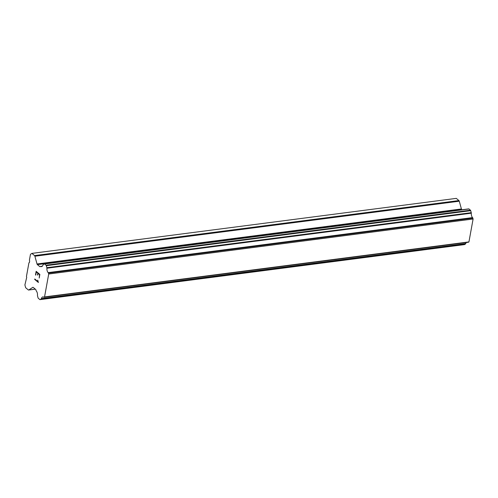 <?xml version="1.0" encoding="UTF-8"?>
<svg xmlns="http://www.w3.org/2000/svg" width="498" height="498" viewBox="0 0 498 498"><rect width="100%" height="100%" fill="white"/><g stroke="black" fill="none" stroke-linecap="round" stroke-linejoin="round"><path stroke-width="0.75" d="M461.97 209.758L461.777 209.596A1.102 0.598 -97.4 0 1 461.416 208.967L459.274 201.204A1.102 0.598 -97.4 0 0 458.919 200.57L456.286 198.372L31.897 253.389L34.53 255.586A1.102 0.598 82.6 0 1 34.885 256.221L37.026 263.984A1.102 0.598 -97.4 0 0 37.387 264.612L39.747 266.586A1.102 0.598 -97.4 0 0 40.064 266.698A1.102 0.598 -97.4 0 0 40.207 266.642L40.394 266.517A0.828 0.448 82.6 0 1 40.587 266.405A0.828 0.448 82.6 0 1 40.705 266.418A3.853 2.092 -97.4 0 0 41.552 266.611A3.853 2.092 -97.4 0 0 42.996 264.93A0.828 0.448 82.6 0 1 43.195 264.612L44.229 263.94A0.828 0.448 82.6 0 1 44.334 263.903A0.828 0.448 82.6 0 1 44.577 263.984L46.046 265.216A0.828 0.448 82.6 0 1 46.32 265.689L46.868 267.694A0.828 0.448 82.6 0 1 46.918 268.217A3.853 2.092 -97.4 0 0 48.132 272.624A0.828 0.448 82.6 0 1 48.468 273.147L48.711 274.018L44.546 296.926L44.098 297.219A0.828 0.448 82.6 0 1 43.986 297.262A0.828 0.448 82.6 0 1 43.681 297.113A3.853 2.092 -97.4 0 0 42.84 296.92A3.853 2.092 -97.4 0 0 41.396 298.595A0.828 0.448 82.6 0 1 41.197 298.912L40.157 299.584A0.828 0.448 82.6 0 1 40.052 299.628A0.828 0.448 82.6 0 1 39.809 299.547L38.34 298.314A0.828 0.448 82.6 0 1 38.066 297.841L37.518 295.849A0.828 0.448 82.6 0 1 37.475 295.32A3.853 2.092 -97.4 0 0 36.254 290.907A0.828 0.448 82.6 0 1 36.061 290.384L35.962 290.023A1.102 0.598 -97.4 0 0 35.601 289.388L33.242 287.421A1.102 0.598 -97.4 0 0 32.924 287.309A1.102 0.598 -97.4 0 0 32.781 287.365L28.753 289.973A1.102 0.598 82.6 0 1 28.61 290.029A1.102 0.598 82.6 0 1 28.286 289.917L25.659 287.72L24.9 284.962L26.699 277.361L26.45 276.446L28.921 262.832L29.394 262.527L29.662 261.058L29.413 260.137L30.471 254.316L31.897 253.389M468.257 242.233A0.828 0.448 -97.4 0 0 468.375 242.246A0.828 0.448 -97.4 0 0 468.487 242.202L468.935 241.91L473.1 219.002L472.857 218.13A0.828 0.448 -97.4 0 0 472.521 217.607A3.853 2.092 -97.4 0 1 471.307 213.2A0.828 0.448 -97.4 0 0 471.257 212.677L470.71 210.673A0.828 0.448 -97.4 0 0 470.436 210.2L468.967 208.967A0.828 0.448 -97.4 0 0 468.724 208.886A0.828 0.448 -97.4 0 0 468.618 208.923M466.284 242.514A3.853 2.092 -97.4 0 0 465.786 243.578L41.396 298.595M464.323 244.599A0.828 0.448 -97.4 0 0 464.441 244.611A0.828 0.448 -97.4 0 0 464.547 244.574L465.586 243.896A0.828 0.448 -97.4 0 0 465.786 243.578M39.535 274.635L38.047 273.396L39.547 274.635L39.199 278.04L39.547 274.635M38.047 273.396L37.736 275.133M37.487 274.933L37.804 273.184L37.493 274.933M37.804 273.184L36.317 271.945L37.811 273.184M36.317 271.945L35.738 275.145M36.155 271.329L35.495 274.946L36.142 271.323L39.859 274.423L39.199 278.052M37.717 280.106L38.39 282.491L34.673 279.39L38.39 282.484M34.76 278.98L34.686 279.39L34.748 278.973L37.985 281.675L37.786 280.959L37.985 281.675M42.318 266.206L40.705 266.418M472.521 217.607L48.132 272.624M473.1 219.002L48.711 274.018M468.935 241.91L44.546 296.926M458.919 200.57L34.53 255.586M459.274 201.204L34.885 256.221M461.416 208.967L37.026 263.984M461.777 209.596L37.387 264.612M40.419 266.498L39.747 266.586M468.967 208.967L44.577 263.984M470.436 210.2L46.046 265.216M470.71 210.673L46.32 265.689M471.257 212.677L46.868 267.694M471.307 213.2L46.918 268.217M472.857 218.13L48.468 273.147M468.487 242.202L44.098 297.219M465.586 243.896L41.197 298.912M464.547 244.574L40.157 299.584M35.283 289.126L28.753 289.973M42.349 266.175L40.587 266.405M468.724 208.886L44.334 263.903M468.375 242.246L43.986 297.262M464.441 244.611L40.052 299.628M35.321 289.157L28.61 290.029"/></g></svg>

